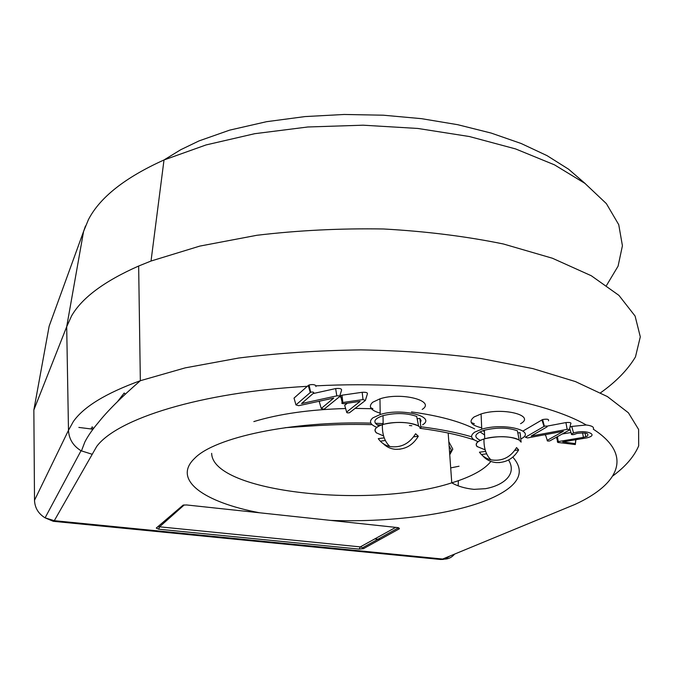<?xml version="1.0" encoding="UTF-8"?>
<svg xmlns="http://www.w3.org/2000/svg" width="674" height="674" viewBox="0 0 674 674"><rect width="100%" height="100%" fill="white"/><g stroke="black" fill="none" stroke-linecap="round" stroke-linejoin="round"><path stroke-width="1.01" d="M417.231 418.781L419.877 418.428L420.947 428.184L418.588 426.12C412.294 421.932 392.824 421.14 382.402 424.679C375.418 427.131 373.455 429.869 376.522 432.885L383.582 435.96M378.898 439.482L378.291 438.631L384.197 437.856M383.287 443.686C386.539 446.972 390.566 448.85 395.368 449.314C405.217 449.609 412.867 445.244 418.31 436.221L415.605 433.744C409.303 443.846 400.718 448.1 389.858 446.508C384.93 445.346 381.08 442.717 378.291 438.631M484.429 431.68L482.98 430.644M484.682 437.3L484.564 434.629M517.893 432.944L520.058 432.666L521.12 442.127L519.275 440.189C513.959 436.162 494.674 435.514 483.974 439.018C477.158 441.31 474.884 443.821 477.167 446.55L485.154 449.844M480.84 453.939L479.433 452.187L485.651 451.42M482.626 455.675C486.097 459.702 490.588 461.993 496.089 462.558C505.938 462.886 513.453 458.674 518.643 449.92L516.562 447.595C510.454 457.503 501.911 461.58 490.916 459.837C486.089 458.64 482.264 456.087 479.433 452.187M557.314 441.74L557.878 442.447L575.343 444.554L575.352 443.652L562.748 441.874L586.717 437.898C600.239 434.764 585.083 429.043 573.54 433.028L571.468 433.904C571.021 434.578 571.822 434.789 573.886 434.545L576.927 433.433C585.917 432.371 589.379 433.289 587.324 436.188L583.372 437.375L557.314 441.74M85.472 226.009L83.593 231.409L66.692 326.73L33.852 409.986L34.509 500.285L68.487 430.307L66.692 326.73L71.52 316.005C81.866 297.9 104.243 281.243 138.65 266.028L151.027 261.032L199.816 246.094L256.853 235.285C298.11 230.373 340.362 228.267 383.607 228.983C426.28 231.367 466.197 236.372 503.36 243.98L552.419 258.243L591.292 275.742L618.917 295.364L635.093 316.047L640.3 336.823L635.464 356.908C627.764 369.765 616.137 381.711 600.593 392.765M117.638 401.451L124.185 393.035L125.212 393.97M520.555 423.693C536.041 415.47 502.77 406.961 481.076 413.954L474.108 416.953C468.295 421.57 470.823 425.193 481.691 427.83M478.11 441.622C470.755 438.951 469.626 435.792 474.74 432.127L481.75 429.212C503.545 422.396 536.951 430.678 521.381 438.673M422.185 409.421C436.162 400.845 401.199 391.746 379.968 398.831L372.705 402.243C368.012 406.624 370.506 410.264 380.178 413.17M376.749 427.316C370.026 424.527 368.745 421.368 372.899 417.846L380.195 414.518C401.527 407.627 436.651 416.465 422.598 424.814M449.743 454.765L452.81 449.145L448.8 441.689M548.442 420.837C549.2 419.211 547.263 418.781 542.621 419.548L523.294 430.854M569.454 429.532L570.625 424.098C571.704 422.733 570.145 422.219 565.933 422.573L546.892 426.162M544.685 434.747L545.654 435.362M347.346 403.195L344.692 405.335L345.063 406.624M365.527 400.036L367.296 394.147C367.945 392.723 366.243 392.108 362.174 392.293L342.004 395.2L339.747 396.017M339.544 396.674C339.747 395.95 338.837 395.68 336.798 395.865L301.564 403.549L313.789 392.934C313.831 392.099 312.778 391.864 310.63 392.209L295.953 404.914L298.717 405.697L333.748 398.081L321.237 408.478L324.068 409.219L339.544 396.674L342.299 397.829M259.65 512.788L186.681 504.969L183.16 505.087L156.267 528.045L158.66 529.191L359.183 549.099L363.446 548.67L399.429 528.745L397.803 527.599L259.65 512.788C204.551 502.408 171.634 480.082 194.71 458.278C214.568 437.51 291.69 420.778 370.843 423.137M571.021 432.539L562.36 433.972M315.845 386.564L316.114 385.848C314.741 384.525 312.399 384.239 309.088 384.989L307.277 386.32C199.993 392.335 117.166 418.866 96.727 446.415L54.291 520.682L442.624 559.041L575.149 504.354C619.018 484.193 633.636 455.27 593.331 429.212C594.291 427.114 591.932 425.707 586.245 424.991L571.771 426.431L569.968 427.156M339.662 396.295L341.516 390.347C341.954 388.763 339.999 388.173 335.644 388.578L313.048 393.582M320.074 401.055L319.299 401.704L319.661 402.976M307.277 386.32L294.033 398.098L294.386 399.337M449.634 453.214L451.361 450.047L449.103 445.834M459.028 466.223L450.695 467.908M91.824 454.166L81.032 450.746C73.137 445.859 68.95 439.044 68.487 430.307L73.356 421.511C83.711 406.742 106.037 393.144 140.344 380.709L185.224 367.869L238.689 358.029C277.857 353.151 318.6 350.438 360.919 349.882C403.094 350.649 443.265 353.555 481.438 358.602L532.949 368.627L575.394 381.568L607.4 396.573L628.412 412.8L638.607 429.456L638.682 445.885C634.15 456.534 625.497 466.576 612.733 475.996M346.647 412.058C346.478 412.774 347.405 413.01 349.427 412.783L365.409 400.432L363.016 399.581L342.181 402.597C341.271 403.322 341.945 403.667 344.22 403.642L360.135 401.384L346.647 412.058L344.692 405.335M547.086 426.836C547.448 426.086 546.538 425.892 544.365 426.238L525.358 437.241L527.582 437.923L563.371 431.284L547.28 440.324C546.867 440.981 547.676 441.184 549.698 440.948L569.336 430.071C569.842 429.431 569.109 429.203 567.146 429.363L531.163 436.044L547.086 426.836M480.351 440.333C473.215 436.979 474.555 433.609 484.362 430.214C497.083 427.265 508.086 427.451 517.379 430.796L519.275 440.189M520.058 432.666L520.446 435.699M477.209 446.727C474.563 443.795 477.074 441.125 484.749 438.732C499.164 435.615 510.724 436.095 519.401 440.173M518.643 449.92L514.835 450.392M486.645 453.855L481.699 454.461M418.31 436.221L413.651 436.828M385.334 440.51L381.172 441.049M379.007 425.943C372.402 422.328 373.741 418.891 383.017 415.622C395.436 412.673 406.658 412.943 416.692 416.431L418.588 426.12M419.877 418.428L421.073 420.551L420.399 422.716M376.555 433.028C373.143 429.81 375.342 426.928 383.152 424.384C397.272 421.267 409.126 421.84 418.723 426.103M471.219 422.531L474.395 423.778M91.327 427.838L92.405 430.004M92.751 428.015L93.753 428.142M92.136 426.785L93.214 428.942M91.942 429.068L78.858 427.426M370.666 407.686L372.781 408.671M33.852 409.986L49.143 326.199L83.593 231.409L88.437 219.614C99.887 197.415 125.078 177.532 164.009 159.965L206.059 144.935L254.679 133.705L307.858 126.982L363.134 125.195L417.863 128.456L469.441 136.544L515.576 148.92L554.466 164.835L584.931 183.379L606.373 203.624L618.74 224.678L622.422 245.74L618.083 266.146L606.566 285.38M375.367 423.272L383.135 423.584M409.404 425.496L411.822 425.741M420.82 426.768C440.105 429.203 457.031 432.539 471.581 436.777M512.821 457.132C524.903 470.823 519.966 483.452 498.027 495.019C463.805 513.074 395.04 522.721 330.799 520.412M211.67 453.349C212.386 492.61 371.812 509.089 451.774 482.837C461.943 479.736 470.519 476.206 477.512 472.238C483.443 468.851 487.909 465.245 490.899 461.42M484.379 434.848L479.955 431.849M474.606 428.875C459.634 421.326 438.589 415.673 411.469 411.924M372.899 408.722L355.265 408.402M345.619 408.52C309.703 409.531 279.112 413.887 253.837 421.587M586.245 424.991C540.413 398.25 427.063 380.018 316.114 385.848M380.102 539.444L375.03 538.922M454.554 554.138C451.47 557.861 447.494 559.504 442.624 559.041L440.518 559.479L443.256 559.403L445.944 558.603L449.659 556.151M440.265 559.454L53.28 521.305L54.291 520.682L45.082 517.843C38.359 513.706 34.837 507.851 34.509 500.285L34.576 501.726M184.238 504.936L159.561 526.815L360.304 546.892L395.697 527.371M159.241 526.664L157.505 526.967M159.561 526.815L158.66 529.191M360.304 546.892L359.183 549.099M360.868 546.833L363.446 548.67M398.679 527.734L399.429 528.745M363.016 399.581L362.174 392.293M342.822 402.445L342.004 395.2M310.242 392.42L308.254 385.444M295.953 404.914L294.033 398.098M321.237 408.478L319.299 401.704M336.798 395.865L335.644 388.578M544.028 426.389L541.888 419.868M547.28 440.324L545.409 434.612M567.146 429.363L565.933 422.573M571.468 433.904L569.673 428.504M583.372 437.375L582.631 432.826M558.198 441.47L557.432 436.727M575.352 443.652L575.722 439.768M382.402 424.679C382.082 434.233 384.568 441.512 389.858 446.508M483.974 439.018C483.764 448.134 486.072 455.076 490.916 459.837M151.027 261.032L164.009 159.965L180.742 149.721L199.066 140.891L229.632 130.141L266.525 121.699L304.977 116.585L344.22 114.47L383.363 115.203L421.503 118.666L457.722 124.698L491.178 133.073L521.162 143.503L547.086 155.66L568.57 169.191L585.386 183.716M285.203 427.687L318.457 425.521C335.517 424.637 348.593 424.089 372.056 424.654M377.002 424.822L381.24 425.008M381.4 425.016L382.377 425.058M419.961 428.319L420.93 428.445M421.082 428.462C441.925 431.234 459.668 435.059 474.302 439.954M508.55 459.988C517.464 474.353 503.318 485.507 485.423 488.684L473.999 489.358C465.144 488.448 457.739 486.274 451.774 482.837L448.176 433.011M138.65 266.028L140.344 380.709C121.328 397.205 107.343 411.132 98.37 422.505C92.422 429.515 87.923 436.002 84.865 441.967L81.428 450.965M481.076 413.954L481.75 429.212M379.968 398.831L380.195 414.518M458.379 480.68L458.16 485.743M81.032 450.746L45.082 517.843L53.28 521.305M398.629 527.725L362.705 547.701L363.176 548.788M342.181 402.597L340.623 395.528M310.63 392.209L309.088 384.989M544.365 426.238L542.621 419.548M573.54 433.028L571.771 426.431M584.906 432.994L585.933 436.769M557.625 441.605L556.471 437.266M575.444 443.669L575.874 439.743M484.749 438.732L484.362 430.214M496.089 462.558L499.83 462.558M395.368 449.314L400.204 449.17M383.152 424.384L383.017 415.622"/></g></svg>

